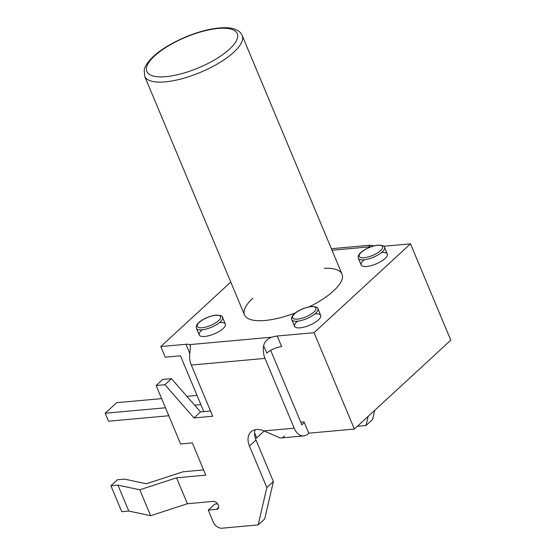 <?xml version="1.0" encoding="UTF-8"?>
<svg xmlns="http://www.w3.org/2000/svg" width="556" height="556" viewBox="0 0 556 556"><rect width="100%" height="100%" fill="white"/><g stroke="black" fill="none" stroke-linecap="round" stroke-linejoin="round"><path stroke-width="0.83" d="M203.809 411.614L180.464 355.812L165.257 357.188L160.809 346.555L230.775 282.073L160.809 346.555L185.961 344.275A11.488 3.892 157.3 0 1 189.52 344.637L272.016 337.172A11.488 3.892 157.3 0 1 277.208 336.026L314.057 332.69L410.488 243.82L383.682 246.245L410.488 243.82L450.798 340.202L354.374 429.065L314.057 332.69L410.488 243.82M370.511 246.968A11.488 3.892 157.3 0 1 370.074 246.801L332.008 250.242M297.356 321.368A14.164 4.795 -22.7 0 0 300.059 327.845A14.164 4.795 -22.7 0 0 318.442 319.895A14.164 4.795 -22.7 0 0 315.183 313.911M363.951 259.986A14.164 4.795 -22.7 0 0 366.661 266.463A14.164 4.795 -22.7 0 0 385.044 258.519A14.164 4.795 -22.7 0 0 381.777 252.528M202.009 329.993A14.164 4.795 -22.7 0 0 204.719 336.47A14.164 4.795 -22.7 0 0 223.102 328.526A14.164 4.795 -22.7 0 0 219.835 322.536M252.89 298.148A52.841 17.896 -22.7 0 0 250.11 319.415A52.841 17.896 -22.7 0 0 295.445 312.889A52.841 17.896 -22.7 0 1 244.501 314.891L144.685 76.269A52.841 17.896 157.3 0 0 181.993 78.716A52.841 17.896 157.3 0 0 233.791 52.229A52.841 17.896 -22.7 0 0 242.18 35.487C241.2 32.707 238.545 30.538 234.201 28.982C231.233 27.946 224.812 26.785 212.149 28.94C192.063 32.366 165.896 44.626 153.4 56.448C145.199 64.364 144.532 68.485 144.206 69.993L144.685 76.269M242.18 35.487L341.996 274.108A52.841 17.896 -22.7 0 1 333.607 290.851A52.841 17.896 -22.7 0 1 309.414 306.78A52.841 17.896 -22.7 0 0 333.607 290.851A52.841 17.896 -22.7 0 0 324.19 268.326M193.995 417.938L164.917 384.696L156.139 385.489L162.679 379.463L171.45 378.671L200.535 411.913L193.995 417.938L212.712 416.242L191.306 365.063A15.318 9.827 -95.2 0 1 189.937 352.323L190.479 345.623L189.52 344.637M272.016 337.172C267.429 338.576 264.635 341.405 263.641 345.658A15.318 9.827 84.8 0 0 265.003 358.398L294.2 428.183A15.318 9.827 84.8 0 0 303.75 435.911A15.318 9.827 84.8 0 0 307.934 433.951L308.747 433.193L304.299 422.56L301.852 424.819L270.689 350.336M185.961 344.275L189.77 353.401L185.961 344.275L160.809 346.555M373.542 245.974A15.318 9.827 84.8 0 0 372.325 245.495L370.206 245.203L369.219 246.065L370.074 246.801M281.656 346.659L277.208 336.026L281.656 346.659A11.488 3.892 157.3 0 0 266.755 353.102L263.641 345.658M203.6 469.924L183.084 471.78L146.339 483.769L124.474 479.119L117.455 479.758L110.922 485.784L117.941 485.145L139.806 489.787L176.544 477.806L187.386 503.729L213.129 501.401A4.594 3.162 47.3 0 1 217.799 504.125A4.594 3.162 47.3 0 1 217.91 508.768A4.594 3.162 47.3 0 1 216.465 509.379L208.271 510.116L213.275 522.084A7.659 5.268 -132.7 0 0 221.907 528.2L258.172 524.92L266.831 487.57L249.456 446.03A17.611 12.121 47.3 0 1 250.971 431.859A17.611 12.121 47.3 0 1 263.996 430.921L294.2 428.183M176.544 477.806L205.79 475.158L192.306 442.923L180.61 443.98L156.139 385.489M374.702 410.335L372.576 419.481L366.043 425.507L357.383 426.292M200.535 411.913L210.522 411.009M208.271 510.116L214.811 504.09L217.605 503.84M255.072 429.753A17.611 12.121 -132.7 0 0 255.996 440.005L273.371 481.552L264.712 518.894L258.172 524.92M303.75 435.911L280.3 438.031L263.996 430.921M273.371 481.552L266.831 487.57M110.922 485.784L121.764 511.708L128.784 511.068L150.648 515.711L187.386 503.729M139.806 489.787L150.648 515.711M171.45 378.671L164.917 384.696M368.162 416.361L366.043 425.507M117.941 485.145L128.784 511.068M168.802 415.763L108.538 421.212L105.202 413.233L116.642 402.69L161.636 398.624M186.906 396.338L197.032 395.42M200.862 404.58L194.614 405.143M165.466 407.784L105.202 413.233M354.374 429.065L308.747 433.193L307.934 433.951M300.747 422.192L304.021 421.893L308.747 433.193M255.287 438.031L256.691 437.906L254.558 432.811M277.208 336.026L314.057 332.69M264.183 431.004L256.691 437.906M284.533 436.064A15.318 9.827 -95.2 0 1 282.789 437.301M196.428 328.325L199.208 334.969A14.164 4.795 -22.7 0 0 204.719 336.47A14.164 4.795 -22.7 0 0 219.189 331.383A14.164 4.795 -22.7 0 0 225.347 324.037L222.567 317.386C222.928 316.079 220.774 315.321 216.103 315.12C206.804 316.329 199.173 321.41 197.29 324.266C196.296 325.545 196.004 326.9 196.428 328.325A14.164 4.795 -22.7 0 0 201.939 329.819A14.164 4.795 -22.7 0 0 216.409 324.732A14.164 4.795 -22.7 0 0 222.567 317.386M291.775 319.693L294.555 326.344A14.164 4.795 -22.7 0 0 300.059 327.845A14.164 4.795 -22.7 0 0 314.529 322.758A14.164 4.795 -22.7 0 0 320.694 315.412L317.907 308.761C318.275 307.454 316.114 306.697 311.443 306.488C302.151 307.704 294.513 312.785 292.63 315.641C291.636 316.92 291.351 318.275 291.775 319.693A14.164 4.795 -22.7 0 0 297.279 321.194A14.164 4.795 -22.7 0 0 311.749 316.107A14.164 4.795 -22.7 0 0 317.907 308.761M358.37 258.318L361.15 264.962A14.164 4.795 -22.7 0 0 366.661 266.463A14.164 4.795 -22.7 0 0 381.131 261.376A14.164 4.795 -22.7 0 0 387.289 254.029L384.509 247.385C384.87 246.072 382.716 245.314 378.045 245.113C368.753 246.329 361.115 251.409 359.232 254.266C358.238 255.545 357.953 256.893 358.37 258.318A14.164 4.795 -22.7 0 0 363.881 259.819A14.164 4.795 -22.7 0 0 378.351 254.731A14.164 4.795 -22.7 0 0 384.509 247.385M191.306 365.063L265.003 358.398M372.325 245.495L372.638 246.238M255.996 440.005L249.456 446.03M218.633 507.378L216.465 509.379M229.475 49.171A49.011 16.604 -22.7 0 0 218.188 28.453A49.011 16.604 -22.7 0 0 154.603 55.941A49.011 16.604 157.3 0 0 165.89 76.652A49.011 16.604 157.3 0 0 229.475 49.171M215.679 315.315A12.635 4.281 -22.7 0 0 199.291 322.397A12.635 4.281 -22.7 0 0 202.196 327.741A12.635 4.281 -22.7 0 0 218.591 320.652A12.635 4.281 -22.7 0 0 215.679 315.315M297.543 319.109A12.635 4.281 -22.7 0 0 313.938 312.027A12.635 4.281 -22.7 0 0 311.026 306.69A12.635 4.281 -22.7 0 0 294.631 313.772A12.635 4.281 -22.7 0 0 297.543 319.109M377.628 245.307A12.635 4.281 -22.7 0 0 361.233 252.396A12.635 4.281 -22.7 0 0 364.145 257.734A12.635 4.281 -22.7 0 0 380.533 250.645A12.635 4.281 -22.7 0 0 377.628 245.307M370.206 245.203L331.376 248.72"/></g></svg>
